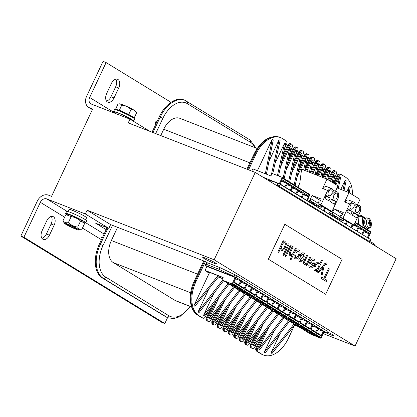 <?xml version="1.0" encoding="UTF-8"?>
<svg xmlns="http://www.w3.org/2000/svg" width="417" height="417" viewBox="0 0 417 417"><rect width="100%" height="100%" fill="white"/><g stroke="black" fill="none" stroke-linecap="round" stroke-linejoin="round"><path stroke-width="0.63" d="M292.52 183.793L293.86 184.611A0.693 0.542 121.5 0 1 294.136 184.94L298.171 187.41A0.693 0.542 -58.5 0 0 297.967 187.118L299.787 183.266L301.59 169.203L326.996 179.112L322.591 188.474L327.673 190.454L320.923 204.804L317.874 203.616L318.755 201.745L319.771 202.141L321.236 199.018L312.093 195.453L310.623 198.57L310.253 200.64L307.71 199.649L309.914 194.603A0.693 0.542 -58.5 0 0 309.638 194.275L309.033 193.905M330.243 198.054L328.919 200.864L324.885 198.388L326.203 195.583L330.243 198.054L325.849 196.339M328.481 191.752A3.112 1.918 -68.7 0 1 331.265 189.86A3.112 1.918 -68.7 0 1 331.781 193.775A3.112 1.918 -68.7 0 1 328.997 195.667A3.112 1.918 -68.7 0 1 328.481 191.752M317.874 203.616L328.883 210.356L331.932 211.544L338.682 197.194L338.286 196.954A4.498 2.768 111.3 0 0 337.27 191.94A4.498 2.768 111.3 0 0 333.574 194.067L332.782 193.582A4.498 2.768 111.3 0 0 331.765 188.573A4.498 2.768 111.3 0 0 328.07 190.694L327.673 190.454M323.029 188.646A4.498 2.768 -68.7 0 1 326.688 186.592L331.765 188.573M251.785 171.09L252.827 168.869L270.925 175.927L272.098 173.43L281.751 177.199A0.693 0.542 121.5 0 1 281.965 178.023L279.338 183.605M312.396 203.757L312.849 202.798L307.657 200.77M280.099 183.996L282.111 179.717L286.886 182.641L284.874 186.905M285.609 187.353L287.615 183.089L292.39 186.008L290.378 190.272M291.113 190.725L293.12 186.456L297.889 189.381L295.882 193.644M296.617 194.093L298.624 189.829L303.394 192.748L301.387 197.017M302.122 197.465L304.129 193.196L308.898 196.12L306.891 200.384M307.626 200.832L308.08 199.873L307.71 199.649M337.03 187.921L349.013 192.597L344.609 201.953L349.691 203.934L342.936 218.284L339.891 217.095L340.772 215.224L341.789 215.62L343.254 212.498L334.111 208.933L332.641 212.05L332.271 214.119L329.727 213.129L330.702 211.065M352.261 211.534L350.937 214.343L346.902 211.872L348.221 209.063L352.261 211.534L347.867 209.819M350.499 205.232A3.112 1.918 -68.7 0 1 353.282 203.34A3.112 1.918 -68.7 0 1 353.798 207.254A3.112 1.918 -68.7 0 1 351.015 209.146A3.112 1.918 -68.7 0 1 350.499 205.232M339.891 217.095L350.9 223.835L353.944 225.024L360.7 210.674L360.304 210.434A4.498 2.768 111.3 0 0 359.287 205.425A4.498 2.768 111.3 0 0 355.592 207.546L354.799 207.061A4.498 2.768 111.3 0 0 353.783 202.052A4.498 2.768 111.3 0 0 350.087 204.179L349.691 203.934M345.047 202.125A4.498 2.768 -68.7 0 1 348.701 200.071L353.783 202.052M334.413 217.236L334.867 216.277L329.675 214.249M310.253 200.64L321.262 207.379L313.162 204.142M317.9 207.124L318.353 206.165M318.635 207.572L319.12 206.545M323.404 210.496L324.681 207.781M324.139 210.945L325.416 208.234M328.909 213.864L330.3 210.908M329.644 214.312L330.097 213.353L329.727 213.129M285.353 241.761L283.451 242.147L283.93 241.12L283.179 240.661L277.899 251.889L278.707 252.389L280.599 248.365L281.397 250.283C282.762 250.919 284.102 249.913 285.416 247.265C286.578 244.534 286.557 242.699 285.353 241.761L285.113 241.641M281.376 250.278L280.578 248.355M284.582 246.755C283.529 248.829 282.617 249.611 281.845 249.095C281.011 249.152 281.084 247.807 282.059 245.055C283.075 243.095 283.972 242.355 284.743 242.84C285.541 242.903 285.489 244.206 284.582 246.755L284.561 246.749C285.457 244.612 285.515 243.309 284.722 242.835L284.722 242.835M281.824 249.085C282.596 249.601 283.508 248.824 284.561 246.749M278.707 252.389L277.899 251.889M283.164 240.656L277.878 251.884M283.43 242.141L285.337 241.751M299.99 261.673L301.496 261.866L302.878 260.416C303.571 259.348 303.321 258.113 302.127 256.705L301.517 255.736L301.621 254.85L303.336 254.224L303.779 256.679L304.681 256.955C305.343 255.131 305.072 253.844 303.863 253.093C302.57 252.478 301.522 252.942 300.72 254.474C300.016 255.668 300.261 256.908 301.46 258.201L302.002 258.999L302.017 260.099L300.485 260.516L300.068 258.54L299.187 258.232C298.582 259.791 298.859 260.943 300.011 261.678L299.99 261.673C298.838 260.933 298.562 259.786 299.166 258.227L300.047 258.535M303.779 256.679L303.315 254.219M303.863 253.093L303.513 252.916M300.782 260.667L300.485 260.516L301.997 260.093L301.981 258.988L301.439 258.196C300.24 256.898 299.995 255.657 300.699 254.469C301.501 252.931 302.549 252.473 303.842 253.083M299.041 250.137C297.91 249.528 296.779 250.111 295.643 251.899L296.357 252.561C297.139 251.284 297.858 250.852 298.515 251.274C299.375 251.738 299.333 253.051 298.374 255.214C297.331 257.299 296.383 258.055 295.533 257.482L295.22 255.168L294.334 254.886C293.756 256.695 293.99 257.946 295.033 258.634C296.456 259.421 297.853 258.436 299.229 255.689C300.459 252.884 300.396 251.034 299.041 250.137L298.749 249.997M295.71 257.576L295.533 257.482C296.362 258.05 297.311 257.289 298.358 255.204C299.312 253.046 299.354 251.732 298.494 251.263M295.012 258.629L295.319 258.78L295.012 258.629C293.969 257.941 293.735 256.69 294.313 254.881L295.22 255.168M295.643 251.899L296.357 252.561M295.622 251.889C296.758 250.106 297.889 249.517 299.02 250.132M304.441 264.399L306.615 264.003L306.068 265.16L306.797 265.608L310.629 257.466L309.821 256.971L307.73 261.412C306.74 263.299 305.901 263.93 305.197 263.315C304.499 262.929 304.509 262.001 305.223 260.531L307.553 255.585L306.74 255.089L303.805 261.459C303.352 262.757 303.571 263.742 304.462 264.409L304.441 264.399C303.55 263.732 303.331 262.746 303.784 261.449L306.74 255.089M306.797 265.608L306.047 265.149L306.573 264.039M305.176 263.304C305.88 263.925 306.719 263.289 307.71 261.407L309.821 256.971M290.086 255.611L292.067 255.376L290.169 259.405L290.983 259.9L296.268 248.673L295.455 248.178L293.359 252.629C292.505 254.401 291.665 255.032 290.831 254.532C290.164 254.162 290.138 253.296 290.753 251.936L293.182 246.781L292.369 246.285L289.945 251.441C288.913 253.593 288.971 254.985 290.107 255.616L290.086 255.611C288.95 254.975 288.892 253.583 289.924 251.43L292.369 246.285M290.811 254.521C291.645 255.027 292.484 254.391 293.339 252.619L295.455 248.178M290.169 259.405L290.983 259.9M290.149 259.4L292.03 255.397M318.906 262.303C317.546 261.662 316.175 262.674 314.788 265.337C313.615 267.964 313.631 269.773 314.845 270.763L316.816 270.372L316.321 271.436L317.061 271.889L322.357 260.635L321.543 260.135L319.677 264.102L318.671 262.189M314.825 270.758L315.096 270.888L314.825 270.758C313.61 269.768 313.594 267.959 314.772 265.332C316.154 262.668 317.53 261.652 318.885 262.293M317.04 271.879L316.3 271.425L316.779 270.409M315.414 269.726C316.206 270.185 317.149 269.382 318.239 267.313C317.17 269.387 316.227 270.19 315.434 269.736C314.663 269.267 314.726 267.975 315.627 265.853C316.712 263.752 317.65 262.96 318.432 263.471C319.224 263.919 319.167 265.202 318.26 267.323C319.146 265.196 319.203 263.909 318.411 263.461L318.286 263.398M321.523 260.13L319.677 264.05M287.303 253.666L286.469 253.166L287.303 253.666L291.129 245.53L290.321 245.034L286.489 253.171L290.321 245.034M322.138 274.996L321.241 274.454L322.461 269.147L321.262 274.464L322.138 274.996L324.155 265.738L325.114 264.571L326.089 264.414L326.495 264.821L327.011 263.471L326.568 262.981L324.791 263.58L317.754 272.311L318.562 272.812L323.019 267.068L322.482 269.158L322.998 267.062M326.475 264.811L326.068 264.409M318.562 272.812L317.733 272.306L323.451 265.134L324.77 263.57L326.547 262.971M285.035 256.262L285.848 256.757L286.594 255.173L285.781 254.678L285.014 256.252L285.781 254.678M285.014 256.252L285.848 256.757M323.827 278.301L321.643 276.966L321.017 278.29L326.25 281.496L326.876 280.172L324.702 278.837L329.362 268.934L328.487 268.402L323.827 278.301M326.25 281.496L320.996 278.285L321.643 276.966M323.806 278.29L328.487 268.402M283.013 255.022L283.821 255.517L289.106 244.289L288.298 243.794L282.992 255.016L288.298 243.794M282.992 255.016L283.821 255.517M309.878 261.793L309.701 262.157C308.491 264.962 308.554 266.817 309.883 267.724L309.862 267.719C308.533 266.812 308.471 264.957 309.68 262.147L309.857 261.782L313.448 263.977C314.189 262.09 314.142 260.875 313.303 260.328L311.249 261.23L310.472 260.531C311.562 258.993 312.672 258.545 313.813 259.192M309.862 267.719L309.883 267.724C311.322 268.517 312.745 267.532 314.152 264.769C315.367 262.027 315.262 260.166 313.834 259.197L313.475 259.02M310.196 263.44L312.87 265.076C312.057 266.51 311.238 267.01 310.41 266.593L309.774 265.181L310.196 263.44L312.87 265.076M313.834 259.197C312.693 258.556 311.582 258.999 310.493 260.536L311.249 261.23M313.428 263.971C314.168 262.084 314.121 260.865 313.282 260.317M310.389 266.583C311.218 267.005 312.041 266.499 312.849 265.071M342.091 259.343L325.651 294.277L268.407 259.228L284.847 224.294L342.091 259.343M268.407 259.228L325.651 294.277M268.303 259.192L284.847 224.294M74.064 228.057A4.478 0.386 25.2 0 1 69.931 226.17A4.478 0.386 25.2 0 1 67.648 224.737A4.478 0.386 25.2 0 1 71.86 226.254A4.478 0.386 25.2 0 1 75.712 228.537A4.478 0.386 25.2 0 1 74.064 228.057M134.253 110.276A8.997 0.777 25.2 0 1 135.744 111.381L136.667 112.684L134.253 110.276L131.157 109.311L126.82 106.455A8.997 0.777 25.2 0 1 134.253 110.276M121.8 105.048L120.216 103.88A8.997 0.777 25.2 0 1 126.82 106.455L121.8 105.048L119.382 110.192L115.53 109.301L116.635 109.973M119.371 103.828L119.648 103.807A8.997 0.777 25.2 0 1 120.216 103.88L117.948 104.161L115.53 109.301M132.606 117.443L134.248 117.823L136.667 112.684M134.248 117.823L128.738 114.451L119.382 110.192M132.1 117.141L132.173 116.989A8.048 0.698 -154.8 0 0 128.337 114.493A8.048 0.698 -154.8 0 0 120.622 110.948A8.048 0.698 -154.8 0 0 117.604 110.135L117.531 110.291M128.738 114.451L131.157 109.311M106.179 229.647L95.639 223.199L108.847 228.349L85.365 213.973L46.751 198.909A5.536 4.337 -58.5 0 0 40.34 202.313L23.899 237.252L20.85 236.058L37.29 201.124A9.69 7.589 121.5 0 1 48.513 195.166L51.562 196.355L92.663 109.014L89.613 107.826A9.69 7.589 121.5 0 1 88.665 107.351A9.69 7.589 121.5 0 1 86.611 96.317L103.051 61.377L106.095 62.571L171.012 102.316M68.054 211.581L69.034 209.506A9.69 0.839 25.2 0 1 69.477 209.454A7.61 0.657 25.2 0 1 77.77 212.691A9.69 0.839 25.2 0 1 82.368 214.969A9.69 0.839 25.2 0 1 86.569 217.757L85.589 219.832M106.095 62.571L89.655 97.505A5.536 4.337 -58.5 0 0 90.833 103.812A5.536 4.337 -58.5 0 0 91.375 104.083L129.984 119.147L149.927 131.355M67.601 224.393A5.536 0.48 -154.8 0 0 66.772 224.21A5.536 0.48 -154.8 0 0 71.489 227.041A5.536 0.48 -154.8 0 0 76.676 228.87A5.536 0.48 -154.8 0 0 72.949 226.681A5.536 0.48 -154.8 0 0 67.601 224.393M67.491 225.274A8.027 0.693 -154.8 0 0 78.829 230.08A8.027 0.693 -154.8 0 0 75.894 227.937A8.027 0.693 -154.8 0 0 68.002 224.226A8.027 0.693 -154.8 0 0 64.468 223.319A8.027 0.693 -154.8 0 0 67.491 225.274M64.468 223.319L62.904 220.916C64.254 222.47 66.068 223.043 68.341 222.642C71.005 225.107 74.127 226.593 77.708 227.103C78.558 228.99 79.871 229.903 81.638 229.835L78.829 230.08M66.459 214.807L68.55 214.646A8.027 0.693 25.2 0 1 79.887 219.457A8.027 0.693 25.2 0 1 82.91 221.406L83.864 222.756L80.544 221.073C77.88 218.612 74.758 217.127 71.177 216.616L66.459 214.807L65.74 214.891L62.904 220.916M81.638 229.835L84.474 223.809L83.864 222.756M68.341 222.642L71.177 216.616M77.708 227.103L80.544 221.073M77.77 212.691A9.69 0.839 -154.8 0 0 69.477 209.454M114.633 112.6A11.071 0.959 25.2 0 1 113.575 111.594A11.071 0.959 25.2 0 1 124.005 115.441A11.071 0.959 25.2 0 1 133.617 121.024A11.071 0.959 25.2 0 1 133.153 121.081M114.414 113.07L114.831 112.183A9.69 0.839 25.2 0 1 123.547 115.358A9.69 0.839 25.2 0 1 132.361 120.346A9.69 0.839 25.2 0 1 132.361 120.435L132.304 120.565M113.575 111.594L114.519 109.598A11.071 0.959 25.2 0 1 124.944 113.445A11.071 0.959 25.2 0 1 134.555 119.027L133.617 121.024M42.101 230.716L46.798 220.734A6.922 4.259 -68.7 0 1 52.98 216.532A6.922 4.259 -68.7 0 1 54.137 225.227L49.441 235.209A6.922 4.259 -68.7 0 1 43.253 239.41A6.922 4.259 -68.7 0 1 42.101 230.716M41.924 238.321A6.922 4.259 111.3 0 0 46.391 234.02L51.088 224.038A6.922 4.259 111.3 0 0 51.265 216.433M108.847 228.349L110.609 224.607L205.112 261.475L207.249 262.783M85.365 213.973L87.127 210.231L110.609 224.607M20.85 236.058L161.76 322.336L164.809 323.524L23.899 237.252M164.809 323.524L167.582 317.624M118.72 87.977L114.023 97.959A6.922 4.259 -68.7 0 1 107.836 102.16A6.922 4.259 -68.7 0 1 106.684 93.465L111.381 83.483A6.922 4.259 -68.7 0 1 117.568 79.282A6.922 4.259 -68.7 0 1 118.72 87.977L115.671 86.788A6.922 4.259 111.3 0 0 115.848 79.183M106.507 101.07A6.922 4.259 111.3 0 0 110.974 96.77L115.671 86.788M129.984 119.147L128.227 122.89L255.24 172.44L214.145 259.781L355.049 346.053L396.15 258.712L255.24 172.44M335.471 191.241L338.005 185.857L326.996 179.112M321.262 207.379L321.533 205.857M313.131 204.205L313.584 203.246L312.849 202.798M335.748 201.421L334.424 204.231L330.389 201.76L331.708 198.951L335.748 201.421L331.353 199.712M333.986 195.125A3.112 1.918 -68.7 0 1 336.769 193.233A3.112 1.918 -68.7 0 1 337.285 197.142A3.112 1.918 -68.7 0 1 334.502 199.034A3.112 1.918 -68.7 0 1 333.986 195.125M320.923 204.804L331.932 211.544M310.623 198.57L318.093 203.147M312.093 195.453L320.496 200.598M303.529 190.533L304.869 191.351A0.693 0.542 121.5 0 1 305.145 191.679L309.179 194.155A0.693 0.542 -58.5 0 0 308.908 193.822L308.184 193.54M298.025 187.165L299.364 187.984A0.693 0.542 121.5 0 1 299.641 188.312L303.675 190.783A0.693 0.542 -58.5 0 0 303.404 190.454L302.679 190.173M299.432 188.015L297.967 187.118A0.693 0.542 -58.5 0 0 297.9 187.082L297.175 186.8M287.016 180.42L288.356 181.244A0.693 0.542 121.5 0 1 288.632 181.572L292.666 184.043A0.693 0.542 -58.5 0 0 292.395 183.715L291.671 183.433M281.882 177.277L282.851 177.871A0.693 0.542 121.5 0 1 283.127 178.2L287.162 180.67A0.693 0.542 -58.5 0 0 286.891 180.342L286.166 180.061M369.582 230.971L370.551 231.571A0.693 0.542 121.5 0 1 370.765 232.389L368.175 237.904M368.732 230.611L369.452 230.893A0.693 0.542 121.5 0 1 369.728 231.221L365.688 228.751A0.693 0.542 -58.5 0 0 365.417 228.422L364.077 227.604M363.228 227.244L363.947 227.526A0.693 0.542 121.5 0 1 364.223 227.854L360.189 225.383A0.693 0.542 -58.5 0 0 359.913 225.055L358.573 224.231M357.723 223.872L358.443 224.153A0.693 0.542 121.5 0 1 358.719 224.482L355.211 222.334M357.489 204.721L360.022 199.336L349.013 192.597M339.918 220.603L340.371 219.644L343.274 220.859L343.551 219.337M357.765 214.906L356.441 217.71L352.407 215.24L353.725 212.435L357.765 214.906L353.371 213.191M356.003 208.604A3.112 1.918 -68.7 0 1 358.787 206.712A3.112 1.918 -68.7 0 1 359.303 210.627A3.112 1.918 -68.7 0 1 356.519 212.514A3.112 1.918 -68.7 0 1 356.003 208.604M342.936 218.284L353.944 225.024M340.371 219.644L335.179 217.622M332.271 214.119L343.274 220.859M335.148 217.684L335.602 216.725L334.867 216.277M332.641 212.05L340.11 216.626M334.111 208.933L342.513 214.077M340.653 221.057L341.137 220.025M345.422 223.976L346.699 221.265M346.157 224.424L347.434 221.714M350.926 227.343L352.318 224.388M351.661 227.797L353.116 224.7M356.431 230.716L358.438 226.447A0.693 0.542 121.5 0 1 357.635 226.874L352.954 225.05M357.166 231.164L359.173 226.9L363.942 229.819A0.693 0.542 121.5 0 1 363.139 230.247L358.458 228.417M361.935 234.083L363.942 229.819M362.67 234.536L364.677 230.267L369.446 233.192A0.693 0.542 121.5 0 1 368.644 233.614L363.963 231.789M367.44 237.455L369.446 233.192M370.4 242.949L371.5 243.622M379.574 248.563L371.599 243.413M365.375 218.039L361.336 215.568L359.584 215.818L359.548 216.303M361.336 215.568L361.268 216.418M357.958 216.501L358.964 216.36L358.354 224.117M355.545 221.63L355.477 222.496M362.013 226.499L362.769 216.918A2.768 0.938 -175.5 0 0 358.964 216.36M362.769 216.918L364.922 218.237M364.249 226.582A3.461 1.804 -98.2 0 1 363.462 221.104M370.291 222.355L368.894 222.709A1.892 0.985 -98.2 0 1 369.003 223.403L371.12 223.246A3.013 1.569 81.8 0 0 370.953 222.204L370.291 222.355L370.03 222.006A8.992 8.053 -99.4 0 0 369.321 220.046L368.967 220.567M368.091 223.496L369.003 223.403M369.764 225.514L370.254 225.899A8.992 8.043 -104.3 0 0 370.317 223.83L370.458 223.403A8.992 0.48 -4.2 0 0 371.12 223.246M369.321 220.046A3.013 1.569 81.8 0 0 368.784 220.155A8.992 7.225 77.3 0 1 369.488 222.115L369.347 222.542A8.992 0.339 167.3 0 0 367.919 222.808A3.013 1.569 81.8 0 0 368.081 223.851L368.081 223.851A8.992 0.771 -5.3 0 0 369.514 223.59L369.775 223.934A8.992 7.235 80.9 0 1 369.712 226.009A3.013 1.569 81.8 0 0 370.254 225.899M369.535 223.585L368.122 223.642L369.514 223.59L369.775 223.934M369.488 222.115L369.347 222.542L368.008 222.876L369.358 222.542M370.953 222.204L368.894 222.709M367.153 229.647L367.205 228.949A5.536 2.888 -98.2 0 1 367.179 228.954A5.536 2.888 -98.2 0 1 363.494 224.033A5.536 2.888 -98.2 0 1 365.464 218.018A5.536 2.888 -98.2 0 1 365.605 217.997L366.913 217.862A5.484 2.856 81.8 0 0 366.772 217.882A5.484 2.856 81.8 0 0 364.828 223.856A5.484 2.856 81.8 0 0 368.472 228.714A5.484 2.856 81.8 0 0 368.492 228.709M369.608 227.666A4.608 2.403 -98.2 0 1 366.527 223.59A4.608 2.403 -98.2 0 1 368.164 218.571A4.608 2.403 -98.2 0 1 371.245 222.647A4.608 2.403 -98.2 0 1 369.608 227.666M87.127 210.231L214.145 259.781M355.049 346.053L323.139 333.605M327.288 331.906A7.61 0.657 25.2 0 1 333.939 335.763A7.61 0.657 25.2 0 1 331.088 334.992A7.61 0.657 25.2 0 1 327.131 333.287M213.666 263.101A7.61 0.657 25.2 0 1 206.363 259.744A7.61 0.657 25.2 0 1 202.74 257.388A7.61 0.657 25.2 0 1 209.907 260.031A7.61 0.657 25.2 0 1 216.517 263.867A7.61 0.657 25.2 0 1 213.666 263.101M304.155 330.316L314.256 334.033A0.693 0.542 121.5 0 1 313.808 334.08L304.155 330.316L315.273 334.981A0.693 0.542 -58.5 0 0 315.726 334.934L319.761 337.405A0.693 0.542 121.5 0 1 319.313 337.452L309.659 333.683L306.709 331.635M293.146 323.576L303.248 327.293A0.693 0.542 121.5 0 1 302.799 327.34L293.146 323.576L294.611 324.473L304.264 328.236A0.693 0.542 -58.5 0 0 304.718 328.195L308.752 330.665A0.693 0.542 121.5 0 1 308.304 330.712L298.65 326.944L295.7 324.895M287.641 320.204L297.743 323.926A0.693 0.542 121.5 0 1 297.295 323.973L287.641 320.204L298.76 324.869A0.693 0.542 -58.5 0 0 299.213 324.822L303.248 327.293M282.137 316.837L292.239 320.553A0.693 0.542 121.5 0 1 291.791 320.6L282.137 316.837L293.255 321.497A0.693 0.542 -58.5 0 0 293.709 321.455L297.743 323.926M276.633 313.464L286.734 317.186A0.693 0.542 121.5 0 1 286.286 317.228L276.633 313.464L287.756 318.129A0.693 0.542 -58.5 0 0 288.204 318.082L292.239 320.553M271.128 310.092L281.23 313.813A0.693 0.542 121.5 0 1 280.782 313.86L271.128 310.092L272.598 310.993L282.252 314.757A0.693 0.542 -58.5 0 0 282.7 314.715L286.734 317.186M317.796 175.526L322.242 166.07A2.7 1.663 -68.7 0 1 324.655 164.434A2.7 1.663 -68.7 0 1 325.104 167.827L323.112 172.054M311.801 173.185L316.738 162.703A2.7 1.663 -68.7 0 1 319.151 161.066A2.7 1.663 -68.7 0 1 319.599 164.454L317.608 168.682M305.812 170.85L311.233 159.33A2.7 1.663 -68.7 0 1 313.647 157.694A2.7 1.663 -68.7 0 1 314.095 161.087L312.104 165.309M335.054 184.048L338.755 176.183A2.7 1.663 -68.7 0 1 341.163 174.546A2.7 1.663 -68.7 0 1 341.33 174.624L345.365 177.095A27.684 17.045 -68.7 0 1 352.401 194.666M275.465 184.82L278.139 185.643A2.075 1.267 -72.9 0 1 277.831 183.068L267.323 179.836M292.406 187.978L297.092 189.803A0.693 0.542 -58.5 0 0 297.889 189.381M297.91 191.346L302.596 193.175A0.693 0.542 -58.5 0 0 303.394 192.748M303.414 194.718L308.1 196.543A0.693 0.542 -58.5 0 0 308.898 196.12M286.901 184.606L291.587 186.435A0.693 0.542 -58.5 0 0 292.39 186.008M281.397 181.239L286.083 183.063A0.693 0.542 -58.5 0 0 286.886 182.641M257.451 170.673L272.238 139.236L273.271 139.867L266.395 174.16M272.238 139.236L265.327 173.743M271.279 175.171L279.093 139.737L268.991 161.207M272.77 173.696L280.125 140.367L279.093 139.737M309.409 172.252L312.119 159.956L306.813 171.241M303.654 170.011L306.615 156.589L297.055 176.907M304.728 170.428L307.642 157.214L306.615 156.589M294.126 184.903L301.11 153.216L291.551 173.54M295.147 185.56L302.137 153.847L301.11 153.216M288.621 181.531L295.606 149.844L286.046 170.167M289.643 182.187L296.633 150.474L295.606 149.844M283.117 178.163L290.102 146.476L280.542 166.8M284.139 178.82L291.129 147.107L290.102 146.476M277.451 175.521L284.597 143.104L275.038 163.428M278.525 175.938L285.629 143.735L284.597 143.104M301.095 158.569L303.086 154.342A2.7 1.663 111.3 0 0 302.638 150.954A2.7 1.663 111.3 0 0 300.224 152.591L292.593 168.812M306.599 161.942L308.59 157.715A2.7 1.663 111.3 0 0 308.142 154.321A2.7 1.663 111.3 0 0 305.729 155.963L298.098 172.185M284.587 148.462L286.573 144.235A2.7 1.663 111.3 0 0 286.286 140.925L282.252 138.454A27.684 17.045 111.3 0 0 280.568 137.62A27.684 17.045 111.3 0 0 255.829 154.42L248.574 169.839M290.091 151.83L292.077 147.602A2.7 1.663 111.3 0 0 291.629 144.214A2.7 1.663 111.3 0 0 289.216 145.851L281.584 162.072M295.59 155.202L297.582 150.975A2.7 1.663 111.3 0 0 297.133 147.582A2.7 1.663 111.3 0 0 294.72 149.223L287.089 165.445M159.299 116.76L160.211 117.12A27.684 17.045 -68.7 0 1 184.95 100.315L184.038 99.96A27.684 17.045 111.3 0 0 159.299 116.76L152.043 132.179M107.106 227.672L99.408 244.028A27.684 17.045 111.3 0 0 102.347 277.972L103.26 278.327A27.684 17.045 -68.7 0 1 100.325 244.388L102.947 245.655L112.507 225.347M243.606 293.245L253.26 297.008A0.693 0.542 -58.5 0 0 253.713 296.961L243.606 293.245L254.73 297.91A0.693 0.542 121.5 0 0 255.178 297.863L259.218 300.334L249.111 296.612L258.764 300.381A0.693 0.542 -58.5 0 0 259.218 300.334M249.111 296.612L250.581 297.514L260.234 301.277A0.693 0.542 121.5 0 0 260.682 301.23L264.722 303.706L254.615 299.985L264.269 303.748A0.693 0.542 -58.5 0 0 264.722 303.706M254.615 299.985L265.738 304.65A0.693 0.542 121.5 0 0 266.187 304.603L270.226 307.074L260.119 303.352L269.773 307.12A0.693 0.542 -58.5 0 0 270.226 307.074M260.119 303.352L261.589 304.254L271.243 308.017A0.693 0.542 121.5 0 0 271.691 307.97L275.731 310.446L265.624 306.724L275.277 310.488A0.693 0.542 -58.5 0 0 275.731 310.446M227.093 283.133L236.747 286.901A0.693 0.542 -58.5 0 0 237.2 286.854L227.093 283.133L228.563 284.034L238.216 287.798A0.693 0.542 121.5 0 0 238.665 287.751L242.704 290.222L232.597 286.505L242.251 290.268A0.693 0.542 -58.5 0 0 242.704 290.222M262.84 177.095L280.505 184.231L371.078 239.895A2.075 2.075 0 0 1 368.592 240.995L365.818 240.14M205.378 261.636L195.943 281.689A27.684 17.045 111.3 0 0 198.878 315.633L202.912 318.103A2.7 1.663 111.3 0 0 203.079 318.181A2.7 1.663 111.3 0 0 205.492 316.545L207.64 311.973M280.505 184.231L280.453 184.335A2.075 1.626 -58.5 0 1 278.139 185.643L368.409 240.911A2.075 1.267 107.1 0 0 368.592 240.995M346.798 191.731L349.3 186.415L348.132 192.253M349.3 186.415L350.327 187.045L349.191 192.706M321.987 177.162L324.155 167.326L323.128 166.696L318.791 175.911M320.913 176.74L323.128 166.696M316.237 174.916L318.651 163.954L317.624 163.328L312.802 173.576M315.163 174.499L317.624 163.328M310.483 172.674L313.146 160.587L312.119 159.956M342.93 190.22L345.146 180.175L340.809 189.396M344.004 190.642L346.173 180.806L345.146 180.175M326.667 178.987L328.632 170.068L324.78 178.252M327.71 179.55L329.659 170.694L328.632 170.068M329.55 180.676L333.251 172.81A2.7 1.663 -68.7 0 1 335.659 171.173A2.7 1.663 -68.7 0 1 336.112 174.567L334.121 178.794M323.785 177.861L327.746 169.443A2.7 1.663 -68.7 0 1 330.155 167.806A2.7 1.663 -68.7 0 1 330.608 171.194L328.617 175.421M338.25 188.395L340.668 177.433L339.641 176.808L335.972 184.611M337.176 187.978L337.332 187.285M337.687 185.659L339.641 176.808M333.214 182.922L335.164 174.066L334.137 173.436L330.467 181.239M332.182 182.292L334.137 173.436M155.927 123.927L155.729 123.802A1.387 0.85 111.3 0 1 155.551 122.176A1.387 0.85 111.3 0 1 156.818 121.264A1.387 0.85 111.3 0 1 156.901 121.305M165.46 316.612L166.373 316.972A27.684 17.045 111.3 0 0 168.056 317.806L167.144 317.452A27.684 17.045 -68.7 0 1 165.46 316.612L102.347 277.972M294.532 325.307L288.413 338.307A27.684 17.045 -68.7 0 1 263.674 355.107A27.684 17.045 -68.7 0 1 261.991 354.273L257.956 351.802A2.7 1.663 -68.7 0 1 257.67 348.492L265.931 330.936M232.905 310.717L224.643 328.273A2.7 1.663 111.3 0 0 225.097 331.661A2.7 1.663 111.3 0 0 227.505 330.024L229.658 325.453M227.401 307.345L219.139 324.9A2.7 1.663 111.3 0 0 219.592 328.294A2.7 1.663 111.3 0 0 222.006 326.657L224.153 322.086M221.896 303.977L213.634 321.533A2.7 1.663 111.3 0 0 214.088 324.921A2.7 1.663 111.3 0 0 216.501 323.284L218.649 318.713M216.392 300.605L208.13 318.161A2.7 1.663 111.3 0 0 208.583 321.554A2.7 1.663 111.3 0 0 210.997 319.917L213.144 315.346M243.862 288.032L239.494 285.358L243.794 288.001A0.693 0.542 -58.5 0 1 244.008 288.819L246.181 284.206L246.916 284.655L244.743 289.268L249.512 292.192A0.693 0.542 -58.5 0 0 249.298 291.368L244.993 288.736M274.016 302.398L279.208 304.426L277.034 309.039L272.265 306.12L274.433 301.501L273.703 301.053L271.53 305.671L266.76 302.752L268.929 298.134L268.199 297.686L266.025 302.299L261.256 299.38L263.424 294.762L262.694 294.313L260.521 298.932L255.751 296.013L257.925 291.394L257.19 290.946L255.016 295.559A0.693 0.542 -58.5 0 0 254.803 294.741L250.497 292.103M257.19 290.946L251.998 288.918M249.512 292.192L251.686 287.574L252.421 288.022L250.247 292.64L255.016 295.559M260.521 298.932A0.693 0.542 -58.5 0 0 260.307 298.108L256.002 295.476L260.375 298.145M262.694 294.313L257.503 292.291M266.025 302.299A0.693 0.542 -58.5 0 0 265.811 301.481L261.506 298.843L265.879 301.512M268.199 297.686L263.007 295.658M271.53 305.671A0.693 0.542 -58.5 0 0 271.316 304.848L267.01 302.216L271.384 304.884M273.703 301.053L268.512 299.031M277.034 309.039A0.693 0.542 -58.5 0 0 276.82 308.22L272.515 305.583L276.888 308.252M246.181 284.206L240.99 282.179M238.357 284.66L233.989 281.986L238.289 284.629A0.693 0.542 -58.5 0 1 238.503 285.452L240.677 280.834L241.412 281.282L239.238 285.9L244.008 288.819M222.579 278.665L221.401 278.202M222.647 278.525L220.504 277.691L220.927 276.794M240.677 280.834L235.485 278.806M238.19 289.685L248.209 293.594A0.693 0.542 -58.5 0 1 247.755 293.641L249.225 294.538L239.572 290.774L235.152 287.824M238.102 289.872L247.755 293.641M232.597 286.505L243.721 291.17A0.693 0.542 121.5 0 0 244.169 291.123L248.209 293.594M253.713 296.961L249.674 294.491A0.693 0.542 121.5 0 1 249.225 294.538M240.656 291.196L243.695 293.057M246.16 294.564L249.199 296.424M251.665 297.936L254.704 299.797M257.169 301.303L260.208 303.164M262.674 304.676L265.712 306.537M229.647 284.457L232.686 286.317M207.213 271.795L205.039 270.435L223.131 277.493L221.959 279.989L232.712 284.425A0.693 0.542 121.5 0 0 233.16 284.384L237.2 286.854M224.143 281.084L227.182 282.945M227.937 283.649L203.574 315.294L213.931 293.287M229.016 284.212L204.601 315.919L203.574 315.294M233.442 287.021L209.079 318.661L219.436 296.659M234.521 287.579L210.105 319.292L209.079 318.661M238.946 290.388L214.583 322.033L224.935 300.026M240.025 290.951L215.61 322.659L214.583 322.033M244.451 293.761L220.087 325.401L230.439 303.399M245.53 294.319L221.114 326.031L220.087 325.401M249.955 297.128L225.592 328.773L235.944 306.766M251.034 297.691L226.619 329.399L225.592 328.773M255.459 300.501L231.096 332.141L241.448 310.139M222.433 280.281L198.07 311.921L208.964 288.767M223.512 280.839L199.097 312.552L198.07 311.921M209.298 272.994L193.915 305.682L217.309 276.414L220.358 277.602L220.77 276.732M193.915 305.682L194.942 306.313L218.341 277.039L221.385 278.233M217.309 276.414L218.341 277.039M207.129 271.983L209.85 273.208L206.743 271.264L223.069 277.628M209.85 273.208L210.142 272.588M205.039 270.435L206.915 266.442L235.172 277.461L232.41 283.331A0.693 0.542 121.5 0 1 231.612 283.753L221.959 279.989M207.692 262.887L205.779 264.112L205.19 265.358L206.915 266.442M205.19 265.358L236.522 277.701A2.075 1.626 121.5 0 0 236.079 275.335L326.349 330.603A2.075 1.626 121.5 0 1 326.787 332.969L236.522 277.701L233.843 276.539M235.172 277.461L235.907 277.915L233.734 282.528L238.503 285.452M257.18 342.305L255.027 346.876A2.7 1.663 -68.7 0 1 252.619 348.513A2.7 1.663 -68.7 0 1 252.165 345.125L260.427 327.564M235.162 328.825L233.009 333.397A2.7 1.663 -68.7 0 1 230.601 335.033A2.7 1.663 -68.7 0 1 230.148 331.64L238.409 314.084M240.666 332.193L238.514 336.764A2.7 1.663 -68.7 0 1 236.105 338.406A2.7 1.663 -68.7 0 1 235.652 335.013L243.914 317.457M246.171 335.565L244.018 340.136A2.7 1.663 -68.7 0 1 241.61 341.773A2.7 1.663 -68.7 0 1 241.156 338.385L249.418 320.824M316.55 332.547L320.85 335.179A0.693 0.542 121.5 0 1 321.069 336.003L323.238 331.385L318.046 329.362M315.414 331.843L311.046 329.169L315.346 331.807A0.693 0.542 121.5 0 1 315.565 332.63L317.733 328.017L312.541 325.99M371.078 239.895L370.776 239.499M236.47 277.805L326.74 333.079L323.811 332.177M309.909 328.471L305.541 325.797L309.841 328.44A0.693 0.542 121.5 0 1 310.06 329.263L312.229 324.645L307.037 322.617M278.019 308.955L282.325 311.588A0.693 0.542 121.5 0 1 282.538 312.411L284.712 307.793L279.52 305.77M300.037 322.435L304.342 325.067A0.693 0.542 121.5 0 1 304.556 325.891L306.724 321.272L301.533 319.25M283.524 312.323L287.829 314.96A0.693 0.542 121.5 0 1 288.043 315.784L290.216 311.165L285.025 309.138M298.906 321.731L294.532 319.057L298.838 321.7A0.693 0.542 121.5 0 1 299.052 322.523L301.22 317.905L296.028 315.877M293.401 318.364L289.033 315.69L293.333 318.327A0.693 0.542 121.5 0 1 293.547 319.151L295.716 314.533L290.524 312.51M235.819 275.199L220.536 267.886L218.638 269.127L233.895 276.429A2.075 1.287 115.6 0 1 235.892 275.236L235.892 275.236A2.075 1.287 115.6 0 1 235.965 275.272A2.075 1.626 121.5 0 1 236.079 275.335A2.075 2.075 0 0 0 235.892 275.236L220.593 267.912M251.686 287.574L246.494 285.551M82.457 228.099L101.242 239.593A1.387 0.85 111.3 0 1 101.065 237.961A1.387 0.85 111.3 0 1 102.332 237.054A1.387 0.85 111.3 0 1 102.415 237.096M160.753 135.577L163.74 129.228A17.994 11.077 -68.7 0 1 179.821 118.303L257.164 148.478M191.606 307.006L176.235 301.006A17.994 11.077 -68.7 0 1 175.145 300.464L113.273 262.585A17.994 11.077 -68.7 0 1 111.365 240.526L117.578 227.328M251.675 338.932L249.522 343.504A2.7 1.663 -68.7 0 1 247.114 345.146A2.7 1.663 -68.7 0 1 246.661 341.752L254.923 324.197M279.208 304.426L279.937 304.874L277.769 309.492L282.538 312.411M284.712 307.793L285.442 308.246L283.273 312.859L288.043 315.784M290.216 311.165L290.946 311.614L288.778 316.232L293.547 319.151M295.716 314.533L296.451 314.986L294.282 319.599L299.052 322.523M301.22 317.905L301.955 318.353L299.781 322.972L304.556 325.891M306.724 321.272L307.459 321.726L305.286 326.339L310.06 329.263M312.229 324.645L312.964 325.093L310.79 329.711L315.565 332.63M317.733 328.017L318.468 328.466L316.294 333.079L321.069 336.003M323.238 331.385L323.973 331.833L321.215 337.697A0.693 0.542 121.5 0 1 320.412 338.124L309.659 333.683M294.673 325.13L298.551 326.641M298.65 326.944L300.115 327.845L309.768 331.609A0.693 0.542 -58.5 0 0 310.222 331.562L314.256 334.033M304.243 330.128L301.204 328.268M293.234 323.389L290.196 321.528M287.73 320.016L284.691 318.155M282.226 316.649L279.187 314.788M276.721 313.276L273.682 311.416M271.217 309.909L268.178 308.048M281.23 313.813L277.196 311.343A0.693 0.542 -58.5 0 1 276.747 311.39L265.624 306.724M297.816 326.193L294.772 325.005M298.739 326.756L308.752 330.665M309.748 333.496L319.761 337.405M284.06 317.91L259.645 349.623L258.618 348.993L268.97 326.991M282.981 317.347L258.618 348.993M278.556 314.538L254.141 346.251L253.114 345.62L263.466 323.618M277.477 313.98L253.114 345.62M273.052 311.171L248.636 342.883L247.609 342.253L257.961 320.251M271.973 310.608L247.609 342.253M267.547 307.798L243.132 339.511L242.105 338.88L252.457 316.878M266.468 307.24L242.105 338.88M262.043 304.431L237.627 336.138L236.601 335.513L246.953 313.506M260.964 303.868L236.601 335.513M256.538 301.058L232.123 332.771L231.096 332.141M289.565 321.283L265.149 352.99L264.123 352.36L274.475 330.358M288.486 320.72L264.123 352.36M295.059 324.645L272.004 353.491L270.977 352.86L293.98 324.082M279.979 333.73L270.977 352.86M83.671 222.485A11.071 0.959 -154.8 0 0 85.704 222.834L86.647 220.838A11.071 0.959 -154.8 0 0 81.372 217.408A11.071 0.959 -154.8 0 0 70.754 212.529A11.071 0.959 -154.8 0 0 66.605 211.409L65.667 213.405A11.071 0.959 -154.8 0 0 67.236 214.75M85.704 222.834A11.071 0.959 -154.8 0 0 80.434 219.405A11.071 0.959 -154.8 0 0 69.816 214.526A11.071 0.959 -154.8 0 0 65.667 213.405M309.852 195.093L281.965 178.023M104.114 234.031L85.735 222.777M67.069 211.351L46.751 198.909M40.34 202.313L64.656 217.2M54.137 225.227L51.088 224.038M46.391 234.02L49.441 235.209M92.412 109.541L89.613 107.826M114.56 112.752L89.655 97.505M110.974 96.77L114.023 97.959M370.765 232.389L355.018 222.746M354.429 223.997L358.438 226.447M370.317 223.83L369.775 223.908M370.458 223.403L368.107 223.496M370.03 222.006L369.478 222.089M368.128 223.82A2.731 1.423 -98.2 0 1 367.971 222.808M368.883 220.374A2.731 1.423 -98.2 0 1 369.264 220.343M370.713 222.261A2.731 1.423 -98.2 0 1 370.875 223.272M370.103 225.633A2.731 1.423 -98.2 0 1 369.743 225.748M374.018 243.768A5.202 0.448 -154.8 0 0 368.826 241.052L373.674 243.523L374.919 244.539L375.159 245.597M315.273 334.981L313.808 334.08M304.264 328.236L302.799 327.34M298.76 324.869L297.295 323.973M293.255 321.497L291.791 320.6M287.756 318.129L286.286 317.228M282.252 314.757L280.782 313.86M322.242 166.07L321.325 165.716A2.7 1.663 -68.7 0 1 323.738 164.079L324.655 164.434M316.738 162.703L315.82 162.343A2.7 1.663 -68.7 0 1 318.234 160.707L319.151 161.066M311.233 159.33L310.316 158.976A2.7 1.663 -68.7 0 1 312.729 157.339L313.647 157.694M338.755 176.183L337.838 175.828A2.7 1.663 -68.7 0 1 340.251 174.186L341.163 174.546M304.035 155.395C305.473 153.727 306.537 153.248 307.225 153.967A2.7 1.663 111.3 0 0 304.811 155.604L304.035 155.395L299.823 164.35M305.729 155.963L304.811 155.604L299.052 167.853M298.53 152.028C299.969 150.355 301.032 149.88 301.72 150.6A2.7 1.663 111.3 0 0 299.307 152.236L298.53 152.028L294.319 160.978M300.224 152.591L299.307 152.236L293.547 164.486M293.026 148.655C294.47 146.987 295.533 146.508 296.216 147.227A2.7 1.663 111.3 0 0 293.808 148.864L293.026 148.655L288.814 157.605M186.634 101.154A2.075 1.626 121.5 0 1 186.837 101.253A2.075 1.626 121.5 0 1 187.275 103.619L250.393 142.26A2.075 1.626 121.5 0 0 249.95 139.893L256.101 148.061M152.956 132.538L160.211 117.12L162.838 118.386A25.609 15.763 -68.7 0 1 187.275 103.619M255.829 154.42L254.135 153.852C261.073 140.466 269.58 134.936 279.656 137.261A27.684 17.045 111.3 0 0 254.917 154.066L247.662 169.484M204.486 261.23L195.026 281.334L194.249 281.121L203.746 260.943M297.092 189.803L292.786 187.17M302.596 193.175L298.291 190.538M308.1 196.543L303.795 193.91M291.587 186.435L287.282 183.798M286.083 183.063L281.777 180.431M289.216 145.851L288.303 145.497L282.538 157.746M291.629 144.214L290.712 143.855A2.7 1.663 111.3 0 0 288.303 145.497L287.522 145.283L283.31 154.238M294.72 149.223L293.808 148.864L288.043 161.113M312.729 157.339C312.041 156.62 310.978 157.094 309.539 158.768L310.316 158.976L304.9 170.496M99.408 244.028L100.325 244.388L108.024 228.026M253.26 297.008L254.73 297.91M258.764 300.381L260.234 301.277M264.269 303.748L265.738 304.65M269.773 307.12L271.243 308.017M236.747 286.901L238.216 287.798M277.878 182.959L370.723 239.603A2.075 1.626 -58.5 0 1 368.409 240.911L365.73 240.088M194.249 281.121C187.968 294.074 189.094 310.107 197.762 315.174A2.075 1.626 121.5 0 0 197.966 315.273A27.684 17.045 111.3 0 1 195.026 281.334L195.943 281.689M310.889 172.831L315.82 162.343L315.043 162.135L310.832 171.09M316.878 175.166L321.325 165.716L320.548 165.507L316.336 174.457M327.746 169.443L326.052 168.875L322.127 177.215M326.052 168.875C327.491 167.207 328.554 166.727 329.242 167.446A2.7 1.663 -68.7 0 0 326.829 169.083L322.867 177.506M249.747 139.794A2.075 1.626 121.5 0 1 249.95 139.893L184.95 100.315M254.964 147.618A25.609 15.763 111.3 0 0 250.393 142.26M340.251 174.186C338.792 173.837 337.728 174.311 337.061 175.614L337.838 175.828L334.21 183.532M358.839 227.609L363.139 230.247M364.343 230.982L368.644 233.614M333.251 172.81L332.333 172.456A2.7 1.663 -68.7 0 1 334.747 170.819L335.659 171.173M354.096 224.706L357.635 226.874M334.747 170.819C334.059 170.1 332.995 170.574 331.557 172.247L332.333 172.456L328.711 180.165M224.643 328.273L223.731 327.913L230.121 314.329M219.139 324.9L218.227 324.546L224.617 310.962M205.779 264.112L218.638 269.127M231.612 283.753L232.712 284.425M242.251 290.268L243.721 291.17M213.634 321.533L212.722 321.173L219.113 307.59M252.165 345.125L251.253 344.765L257.643 331.181M252.619 348.513L251.701 348.159A2.7 1.663 -68.7 0 1 251.253 344.765L250.476 344.557L255.392 334.111M257.67 348.492L255.981 347.924L260.896 337.478M257.956 351.802L257.044 351.448A2.7 1.663 -68.7 0 1 256.757 348.138L263.148 334.554M230.148 331.64L228.459 331.077L233.374 320.631M228.459 331.077C227.854 332.703 228.261 333.902 229.684 334.679A2.7 1.663 -68.7 0 1 229.235 331.286L235.626 317.702M235.652 335.013L234.74 334.658L241.13 321.069M233.963 334.444C233.358 336.076 233.765 337.275 235.188 338.046A2.7 1.663 -68.7 0 1 234.74 334.658L233.963 334.444L238.878 323.999M241.156 338.385L240.244 338.025L246.635 324.442M239.467 337.817C238.863 339.443 239.269 340.642 240.692 341.419A2.7 1.663 -68.7 0 1 240.244 338.025L239.467 337.817L244.383 327.371M261.991 354.273L261.078 353.918A2.075 1.626 121.5 0 1 260.875 353.814L262.762 354.752A27.684 17.045 -68.7 0 1 261.078 353.918L257.044 351.448A2.075 1.626 121.5 0 1 256.841 351.343C255.684 350.4 255.397 349.258 255.981 347.924M326.235 330.54A2.075 1.626 121.5 0 1 326.349 330.603A2.075 2.075 0 0 1 327.142 333.261L326.74 333.079M223.731 327.913A2.7 1.663 111.3 0 0 224.179 331.307C222.965 331.176 222.558 329.972 222.954 327.705L223.731 327.913M218.227 324.546A2.7 1.663 111.3 0 0 218.675 327.934C217.46 327.804 217.054 326.605 217.45 324.337L218.227 324.546M212.722 321.173A2.7 1.663 111.3 0 0 213.17 324.567C211.956 324.436 211.549 323.232 211.945 320.965L212.722 321.173M162.838 118.386L155.682 133.596M105.663 277.05L168.781 315.695A2.075 1.626 -58.5 0 1 166.373 316.972L103.26 278.327A2.075 1.626 -58.5 0 0 105.663 277.05A25.609 15.763 -68.7 0 1 102.947 245.655M198.878 315.633L202 317.744A2.075 1.626 121.5 0 1 201.797 317.645L202.162 317.827A2.7 1.663 111.3 0 0 202.339 317.879M202.912 318.103L202 317.744A2.7 1.663 111.3 0 0 202.162 317.827L203.079 318.181M208.13 318.161L206.441 317.598L211.356 307.147M206.441 317.598C205.836 319.224 206.243 320.423 207.666 321.194A2.7 1.663 111.3 0 1 207.218 317.806L213.608 304.222M249.887 330.738L244.972 341.184L245.749 341.398L252.139 327.809M244.972 341.184C244.367 342.816 244.774 344.015 246.197 344.786A2.7 1.663 -68.7 0 1 245.749 341.398L246.661 341.752M168.781 315.695A25.609 15.763 111.3 0 0 190.084 306.412M309.768 331.609L308.304 330.712M320.412 338.124L319.313 337.452M321.215 337.697L232.41 283.331M276.747 311.39L275.277 310.488M197.538 274.141L111.365 240.526M163.74 129.228L249.908 162.844M113.273 262.585L190.668 292.776M232.358 322.784L231.862 322.591M226.368 320.449L225.633 320.162M220.379 318.114L219.405 317.733M214.385 315.773L213.176 315.304M208.396 313.438L207.176 312.964M191.559 306.87L175.145 300.464M75.712 228.537L76.087 228.401M67.648 224.737L67.507 224.362M92.371 109.624L88.665 107.351M337.27 191.94L333.068 190.303M281.819 177.23L282.919 177.908M286.959 180.379L288.423 181.275M292.463 183.746L293.928 184.648M303.472 190.486L304.936 191.387M308.976 193.858L309.706 194.306M358.511 224.19L359.98 225.086M364.015 227.557L365.485 228.459M369.519 230.929L370.619 231.602M359.287 205.425L355.086 203.783M367.679 228.865L367.596 229.918M366.913 217.862C370.948 218.67 369.618 219.592 370.807 220.994C371.813 227.401 371.312 226.712 368.472 228.714L367.179 228.954M368.164 223.82L368.002 222.803M254.135 153.852L246.921 169.193M301.72 150.6L302.638 150.954M307.225 153.967L308.142 154.321M318.234 160.707C317.546 159.987 316.482 160.467 315.043 162.135M323.738 164.079C323.05 163.36 321.987 163.834 320.548 165.507M329.242 167.446L330.155 167.806M157.12 121.383L156.818 121.264M296.216 147.227L297.133 147.582M229.684 334.679L230.601 335.033M235.188 338.046L236.105 338.406M240.692 341.419L241.61 341.773M316.55 332.537L320.918 335.211M260.875 353.814L256.841 351.343M337.061 175.614L333.532 183.115M278.024 308.95L282.392 311.624M300.037 322.43L304.41 325.104M283.529 312.317L287.897 314.991M222.954 327.705L227.87 317.259M217.45 324.337L222.365 313.892M309.539 158.768L305.327 167.717M211.945 320.965L216.861 310.519M197.762 315.174L201.797 317.645M290.712 143.855C290.029 143.14 288.965 143.615 287.522 145.283M220.536 267.886L207.572 262.83M249.366 291.405L244.998 288.726M254.87 294.772L250.502 292.098M218.675 327.934L219.592 328.294M224.179 331.307L225.097 331.661M207.666 321.194L208.583 321.554M213.17 324.567L214.088 324.921M251.701 348.159C250.487 348.023 250.08 346.824 250.476 344.557M331.557 172.247L328.028 179.748M190.543 306.589L179.81 316.722L173.806 318.562L168.056 317.806M280.568 137.62L279.656 137.261M102.634 237.174L102.332 237.054M263.674 355.107L262.762 354.752M246.197 344.786L247.114 345.146M207.129 313.058L208.349 313.537M213.118 315.398L214.343 315.872M219.337 317.822L220.332 318.207M225.566 320.251L226.322 320.548M231.795 322.68L232.311 322.883M238.024 325.109L238.3 325.218"/></g></svg>
